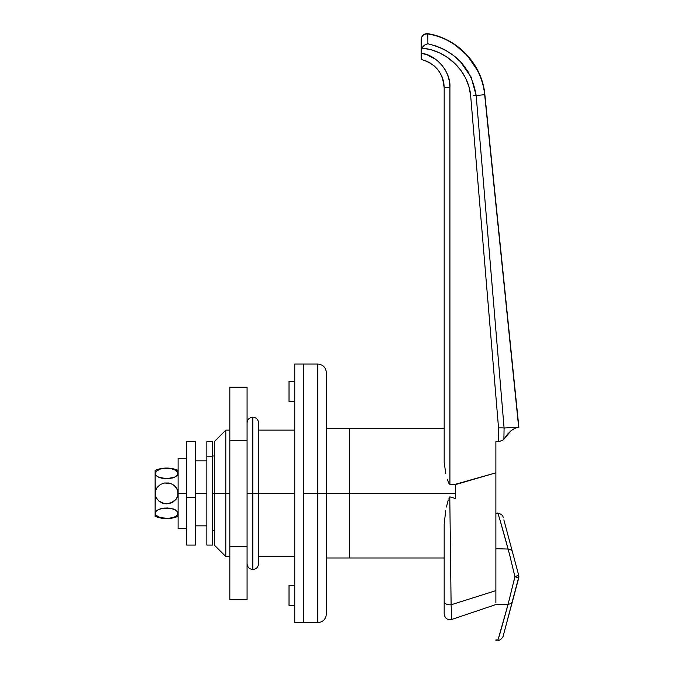 <?xml version="1.0" encoding="UTF-8"?>
<svg xmlns="http://www.w3.org/2000/svg" width="674" height="674" viewBox="0 0 674 674"><rect width="100%" height="100%" fill="white"/><g stroke="black" fill="none" stroke-linecap="round" stroke-linejoin="round"><path stroke-width="1.01" d="M495.887 548.703L508.103 549.057L495.887 548.703L495.887 591.224L495.887 472.819L454.369 484.581L449.92 484.581L449.92 87.241L449.389 81.217L447.822 75.387L445.253 69.919L441.773 64.982L437.485 60.727L432.523 57.29L427.03 54.763L421.183 53.238L421.924 48.107L430.989 49.699L439.633 52.934L447.561 57.534L454.689 63.339L460.822 70.273L465.624 78.074L468.961 86.676L470.663 95.733L498.541 427.897L498.288 441.453L495.887 441.588L495.887 472.819L455.666 484.572L449.92 484.581L449.92 87.241L444.174 87.628L444.174 462.431L444.174 87.628L449.92 87.241C450.94 71.933 436.449 54.788 421.183 53.238L421.36 59.514M214.315 493.334L212.588 493.334L214.315 493.334L214.315 545.055L214.315 493.334L225.807 493.334L214.315 493.334L214.315 441.622L214.315 493.334M455.666 493.334L349.351 493.334L349.351 557.988L349.351 493.334L455.666 493.334L455.666 484.572L455.666 498.634L450.021 496.89L455.666 498.634L455.666 493.334M449.785 496.898L451.117 604.78L495.887 590.626L451.117 604.78L449.785 496.898M449.305 497.387L448.892 498.212L449.305 497.387M448.286 499.956L447.309 503.495L448.286 499.956M446.466 507.033L447.309 503.495L446.466 507.033M444.174 524.094L445.733 510.547L444.174 524.094L444.174 601.452L444.174 524.094M444.174 531.432L444.174 538.088M444.174 614.014L444.174 601.452C444.722 603.853 447.039 604.966 451.117 604.78L451.757 619.457C447.401 620.198 444.865 618.378 444.174 614.014M495.887 548.072L495.887 561.434M454.756 63.407L447.603 57.56L439.65 52.943M429.624 49.337L429.001 49.194M427.03 54.763L432.523 57.29M448.935 483.485L448.345 482.087L448.935 483.485M447.376 479.231L448.345 482.087L447.376 479.231M445.784 473.519L444.174 462.431L445.784 473.519M518.879 427.249L504.085 428.007L476.181 95.54L484.665 94.672L518.677 427.265L514.885 428.276L511.136 430.619L507.455 434.283L503.891 439.237L504.093 428.007L518.879 427.249L484.859 94.655C482.281 64.603 457.705 38.308 427.906 33.7L427.906 33.7C423.997 33.473 421.756 35.36 421.183 39.345L421.183 58.234M442.186 77.131L441.301 75.117L442.506 77.982L444.174 87.628C443.079 72.876 435.421 63.491 421.183 59.48M437.561 69.287L434.208 65.875L437.696 69.456M430.046 62.884L425.833 60.845M439.347 71.688L438.226 70.121M443.88 83.525L444.174 87.418M443.298 80.585L442.54 78.083L443.298 80.585M442.557 78.133L443.29 80.56M471.236 77.384L460.527 61.814M471.177 77.249L470.637 76.137M468.582 72.362L460.578 61.873M445.674 50.306L436.196 46.009M445.253 50.07L439.397 47.239M437.055 46.321L427.906 43.793L427.813 33.97C457.579 38.536 481.91 64.797 484.665 94.672L476.181 95.54L471.21 77.333M455.885 45.588L465.995 54.299C469.879 58.116 473.729 63.533 477.537 70.568C481.497 78.513 483.873 86.55 484.665 94.672L518.677 427.265L514.885 428.276L511.136 430.619L503.891 439.237L504.093 428.007L502.029 427.864L504.085 428.007L476.181 95.54C471.429 67.872 455.338 50.617 427.906 43.793L427.813 33.97C423.887 33.86 421.671 35.646 421.183 39.336C421.671 35.646 423.887 33.86 427.813 33.97L427.906 43.793L425.454 44.594M477.529 70.543L467.748 56.203M460.536 61.823L453.492 55.487L445.657 50.297M495.887 597.872L495.887 601.141M495.887 604.544L451.757 619.457M495.887 602.725L495.887 441.588L500.041 441.226L503.36 439.819M451.572 615.076L451.487 613.104M435.884 59.48L427.063 54.779M473.19 95.548L476.181 95.54M451.487 613.113L451.319 609.313M451.117 604.78C447.039 604.966 444.722 603.853 444.174 601.452M421.183 39.336L421.183 51.165L421.924 48.107C446.525 50.129 468.506 70.905 470.663 95.733L498.541 427.897L502.029 427.864M454.723 63.373L447.334 57.374M424.654 45.074L423.483 46.034M423.154 46.371L421.924 48.107L424.94 44.88L426.945 43.987M498.541 427.897L498.288 441.453L500.041 441.226M495.887 600.871L495.887 584.653M317.749 364.044C322.981 364.558 325.854 367.431 326.368 372.663L326.368 493.334L326.368 372.663L326.368 493.334L317.749 493.334L317.749 364.044L317.749 622.633C322.981 622.119 325.854 619.246 326.368 614.014L326.368 493.334L349.351 493.334L349.351 428.689L349.351 557.988L349.351 493.334L326.368 493.334L326.368 614.014L326.368 493.334L317.749 493.334L317.749 622.633L317.749 493.334L303.384 493.334L303.384 622.633L303.384 364.044L303.384 622.633L294.765 622.633L303.384 622.633L303.384 493.334L317.749 493.334L317.749 364.044L303.384 364.044L303.384 493.334L303.384 364.044L294.765 364.044L294.765 622.633L294.765 493.334L258.563 493.334L294.765 493.334L294.765 364.044L303.384 364.044M206.842 545.055L206.842 456.77L212.588 456.77L206.842 456.77L206.842 441.622L206.842 493.334L195.35 493.334L206.842 493.334L206.842 545.055L212.588 545.055L212.588 441.622L212.588 545.055M195.35 460.831L206.842 460.831L195.35 460.831M195.35 525.846L206.842 525.846L195.35 525.846M503.444 635.001L518.677 578.149L518.677 575.175A5.746 5.746 0 0 1 518.677 578.149A5.746 0.48 -165 0 0 514.902 576.658L509.628 554.744L500.091 520.345L498.187 514.127L497.732 513.462L495.887 513.428L497.732 513.057C501.06 513.9 502.871 515.324 503.175 517.312M495.887 597.838L495.887 598.992M498.187 639.222L508.103 604.266L495.887 604.62L508.103 604.266L514.902 576.658A5.746 0.48 -15 0 0 518.677 575.175L512.476 552.031A5.746 4.373 165 0 0 508.103 549.057A5.746 4.373 -15 0 1 512.476 552.031L518.677 575.175L514.902 576.658L513.849 581.283M513.807 571.855L514.902 576.658L518.677 578.149L512.484 601.292A5.746 4.373 -165 0 1 508.103 604.266A5.746 4.373 15 0 0 512.484 601.292L503.183 635.97M495.887 515.543L495.887 520.134M495.887 640.3L497.867 640.064M495.887 639.896L497.732 639.862C497.42 642.549 500.883 630.687 508.103 604.266M508.103 549.057C500.892 522.687 497.437 510.825 497.732 513.462L497.732 513.057M518.879 576.658L503.866 633.434M503.866 519.89L518.677 575.175M229.826 556.547L225.807 556.547L225.807 493.334L225.807 556.547L214.315 545.055M229.826 493.334L225.807 493.334L229.826 493.334M229.826 430.122L225.807 430.122L225.807 493.334L225.807 430.122L214.315 441.622M289.02 605.395L289.02 585.285L294.765 585.285L289.02 585.285L289.02 605.395L294.765 605.395M289.02 401.392L294.765 401.392L289.02 401.392L289.02 381.282L289.02 401.392M247.072 599.506L229.826 599.506L247.072 599.506L247.072 387.171L229.826 387.171L247.072 387.171L247.072 440.257L229.826 440.257L247.072 440.257L247.072 546.42L229.826 546.42L247.072 546.42L247.072 599.506M229.826 387.171L229.826 599.506L229.826 387.171M186.732 441.959L186.732 545.055L195.35 545.055L195.35 497.581L186.732 497.581L186.732 544.878M195.35 441.959L195.35 544.878M186.732 441.622L186.732 497.581L195.35 497.581L195.35 441.622L186.732 441.622M252.817 493.334L252.817 417.198L252.817 493.334L258.563 493.334L252.817 493.334L252.817 569.479L252.817 493.334L252.817 569.479L252.817 493.334L247.072 493.334L252.817 493.334L252.817 417.198L252.817 493.334M174.878 509.586L177.869 512.173L177.869 514.313L176.024 516.259L172.797 517.683L166.596 518.508L160.42 517.674L156.073 515.332L155.121 513.243L155.121 516.326C162.788 519.384 170.446 519.384 178.113 516.326M168.947 508.086L169.755 508.179M164.633 508.053L170.876 508.356L176.032 510.235L174.541 509.434M164.439 508.07L165.273 508.011M162.527 508.322L163.226 508.213M160.522 508.786L161.12 508.626M158.837 509.376L159.426 509.14M172.729 502.248L166.579 503.874L162.35 503.116L158.66 500.925L156.073 497.513L155.121 493.334L155.121 470.351L155.121 473.434L156.073 471.337L160.437 468.994L164.481 468.253L170.867 468.54L176.032 470.418L178.113 473.434L177.152 475.524L174.541 477.234L166.579 478.7L158.66 477.226L156.073 475.515L155.121 473.434L155.365 495.483L155.365 491.194L157.202 487.302L160.437 484.463L164.481 482.988L170.867 483.553L174.566 485.743L177.161 489.156L177.869 491.194L177.869 495.491L177.776 490.832M155.121 493.334L155.121 513.243L155.365 491.194L157.202 487.302L160.437 484.463L164.481 482.988L168.778 482.997L172.814 484.471L176.032 487.31L177.869 491.194L177.869 495.491L176.032 499.358L172.889 502.155M175.762 476.611L177.869 474.504L178.096 473.19M155.121 473.434L157.202 470.418L160.437 468.994L164.481 468.253L172.814 469.003L176.032 470.418L177.869 472.356L177.869 474.504L176.024 476.442L172.797 477.866L168.744 478.607L160.412 477.858L157.194 476.442L155.365 474.504M178.113 513.243L177.152 511.145L178.113 513.243L177.161 515.332L174.549 517.051L168.753 518.416L160.42 517.674L156.073 515.332L155.121 513.243L155.365 512.164L157.21 510.226L160.437 508.803L168.795 508.07L174.574 509.451M168.795 478.599L167.961 478.658M170.707 478.346L170.008 478.464M174.389 477.302L173.808 477.537M164.49 508.07L158.685 509.434L156.082 511.145L155.121 513.243L155.121 516.326M155.365 495.483L156.073 497.513L158.66 500.925L164.439 503.68L170.834 503.133L176.057 499.324M177.869 495.491L177.161 497.522M159.603 477.596L160.429 477.866M161.372 478.11L162.308 478.313M163.479 478.498L164.49 478.607M165.433 478.666L166.647 478.7M172.114 478.051L172.805 477.866M177.152 497.53L176.024 499.367M173.622 509.072L172.805 508.811M171.862 508.558L170.926 508.365M167.801 508.002L166.579 507.977M178.113 528.391L178.113 458.286L178.113 493.334L186.732 493.334L178.113 493.334L178.113 528.391L186.732 528.391M214.315 530.691L212.588 530.691M444.174 557.988L326.368 557.988M444.174 428.689L326.368 428.689M214.315 455.986L212.588 455.986M497.732 640.266C501.018 641.016 503.891 635.22 503.183 636.003M294.765 556.547L258.563 556.547M317.749 622.633L303.384 622.633M294.765 430.122L258.563 430.122M289.02 381.282L294.765 381.282M206.842 441.622L212.588 441.622M247.072 422.943L247.072 422.943C247.409 419.455 249.321 417.543 252.817 417.198C256.305 417.543 258.218 419.455 258.563 422.943L258.563 563.734C258.218 567.213 256.305 569.134 252.817 569.479C249.321 569.134 247.409 567.213 247.072 563.734L247.072 563.734M155.121 470.351C162.788 467.293 170.446 467.293 178.113 470.351M178.113 458.286L186.732 458.286"/></g></svg>
